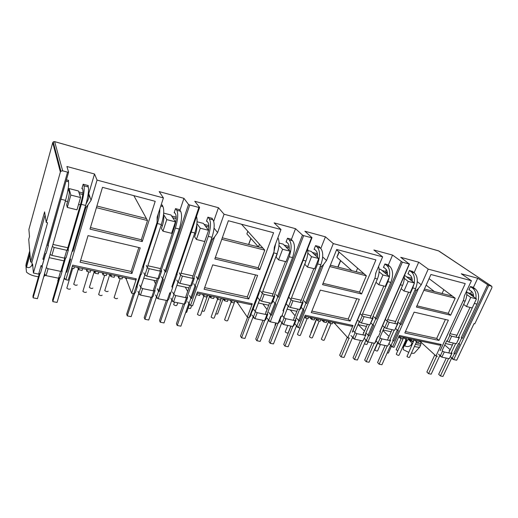 <?xml version="1.0" encoding="UTF-8"?>
<svg xmlns="http://www.w3.org/2000/svg" width="518" height="518" viewBox="0 0 518 518"><rect width="100%" height="100%" fill="white"/><g stroke="black" fill="none" stroke-linecap="round" stroke-linejoin="round"><path stroke-width="0.78" d="M491.608 286.169L438.5 250.848M52.739 142.631L60.373 172.054L46.232 222.416L44.587 211.868L30.62 261.94L28.73 239.361L29.507 236.538L28.891 229.48L52.719 142.696L53.49 141.744M453.684 359.596L456.695 360.217L474.022 323.64L474.786 323.821L491.951 287.619L491.854 286.331L488.733 285.386L453.684 359.596L452.596 359.065L452.836 358.553L452.182 358.229L454.351 353.639L455.005 353.956L453.975 353.056M42.003 265.786L41.667 266.984L42.295 266.88L40.521 273.115L39.892 273.226L39.692 273.931L38.636 274.113L41.058 265.585L42.159 265.818L43.972 259.447L43.92 259.052L42.864 259.214L67.56 172.151L62.672 170.836L60.917 171.212L60.373 172.054M67.56 172.151L68.603 172.17L66.9 166.492L94.516 174.003L97.06 180.089L163.416 197.928L159.188 191.602L183.935 198.329L188.533 204.429L189.743 205.005L158.191 298.737L157.051 298.128L157.265 297.481L156.578 297.112L158.514 291.349L157.304 288.746M170.448 292.91L170.079 294.004L170.519 293.881L168.57 299.592L167.159 300.582L169.82 292.774L170.765 292.974L172.753 287.14L172.552 286.739L171.808 286.94L198.88 207.459L189.743 205.005M198.88 207.459L199.598 207.407L194.755 201.275L218.441 207.718L224.074 214.232L280.983 229.532L274.126 222.869L295.519 228.691L302.46 235.075L303.652 235.625L270.273 321.82L269.14 321.238L269.373 320.642L268.693 320.292L270.746 314.983L268.797 312.38M281.248 316.304L279.092 322.442L278.049 323.426L280.866 316.22L281.688 316.394L283.786 311.014L282.97 310.839L311.532 237.749L303.652 235.625M311.532 237.749L312.004 237.645L304.888 231.235L325.421 236.823L333.301 243.596L382.634 256.863L373.873 250.006L392.553 255.083L402.363 262.166L367.897 341.925L366.783 341.375L367.022 340.818L366.355 340.488L368.479 335.56L365.973 332.983M377.81 336.687L375.459 342.366L374.702 343.33L377.609 336.648L378.328 336.797L380.503 331.811L379.785 331.656L409.233 264.012L402.363 262.166M409.233 264.012L400.738 257.31L418.712 262.199L428.224 269.12L471.412 280.73L461.26 273.776L477.706 278.25L488.733 285.386M473.594 295.59L470.622 293.428L471.568 291.414M487.587 284.881L462.38 338.319L461.331 337.451M469.612 290.009L468.887 289.821L470.409 286.545L473.458 287.354L477.706 278.25M467.799 292.696L470.622 293.428M440.125 350.615L463.623 299.844L464.406 295.81L471.412 280.73M448.361 320.169L438.992 340.43L404.817 332.983L414.122 312.134L448.361 320.169M416.388 307.051L430.918 274.495L465.255 283.611L450.641 315.229L416.388 307.051M428.224 269.12L421.27 284.77L418.486 288.435L392.508 346.995L391.401 346.451L391.64 345.907L390.98 345.577L393.117 340.747L393.784 341.077L392.825 340.138M398.886 336.415L439.724 345.176L441.291 344.496L399.313 335.457L394.043 347.313L392.508 346.995M441.291 344.496L435.975 355.95L420.888 342.126L421.296 341.226M437.419 356.248L435.975 355.95M414.122 272.669L418.712 262.199M421.27 284.77L417.288 281.669M412.684 271.574L409.453 270.441L407.944 273.886L408.663 274.074M406.598 276.845L411.538 278.127L411.81 277.771M404.416 275.582L405.277 275.809L414.458 283.029L410.256 292.566L403.982 291.006L408.184 281.416L404.293 278.334M380.102 331.416L409.511 263.876M401.197 261.635L376.392 319.101L375.44 318.181M384.129 267.664L383.417 267.476L384.913 263.953L388.377 264.873L392.553 255.083M387.432 272.908L385.586 271.406L386.331 269.658M379.085 269.01L380.691 269.425L389.471 276.631L385.288 286.363L378.787 284.751L382.957 274.961L379.105 271.762M381.954 270.461L385.586 271.406M352.285 332.057L375.142 277.48L375.757 273.122L382.634 256.863M359.337 299.281L350.168 321.069L311.26 312.594L320.318 290.125L359.337 299.281M322.526 284.641L336.694 249.488L375.913 259.9L361.577 293.965L322.526 284.641M333.301 243.596L326.521 260.515L323.627 264.458L298.362 327.609L297.235 327.033L297.468 326.45L296.795 326.107L298.873 320.901L299.553 321.244L298.718 320.234M304.824 316.233L351.592 326.269L353.017 325.485L305.238 315.203L300.116 327.965L298.362 327.609M353.017 325.485L347.811 337.794L335.055 323.776L335.457 322.805M349.449 338.131L347.811 337.794M320.83 248.407L325.421 236.823M326.521 260.515L322.675 256.934M319.243 246.944L319.366 246.639L315.553 245.629L314.089 249.352L314.782 249.534M307.88 250.531L311.208 251.398L318.725 258.521L314.633 268.823L307.452 267.042L311.538 256.682L307.821 253.095M312.289 252.421L317.392 253.742M283.469 310.619L312.004 237.645M302.46 235.075L278.431 297.215L277.622 296.218M286.752 242.204L286.059 242.029L287.509 238.222L291.472 239.264L295.519 228.691M289.173 246.736L288.766 246.328L289.005 245.7M279.053 243.052L283.126 244.107L290.08 251.185L286.033 261.726L278.574 259.874L282.608 249.275L278.962 245.487M284.123 245.124L288.766 246.328M252.162 310.845L250.317 316.492L249.177 317.476L273.944 251.897L274.333 247.157L280.983 229.532M257.601 275.408L248.776 298.97L204.086 289.232L212.717 264.873L257.601 275.408M214.828 258.922L228.36 220.739L273.582 232.737L259.758 269.651L214.828 258.922M224.074 214.232L217.605 232.634L214.607 236.901L190.553 305.4L189.413 304.798L189.633 304.17L188.953 303.807L190.922 298.174L191.608 298.536L190.974 297.377M197.041 293.11L251.094 304.707L252.311 303.807L197.436 291.99L192.566 305.821L190.553 305.4M252.311 303.807L247.3 317.094L237.684 302.952L238.073 301.91M249.177 317.476L247.3 317.094M213.707 221.296L218.441 207.718M217.605 232.634L214.064 228.108M212.127 218.751L212.27 218.343L207.88 217.178L206.481 221.225L207.142 221.393M197.054 221.769L203.367 223.407L208.599 230.329L204.701 241.53L196.406 239.471L200.285 228.198L196.911 223.588M204.118 224.404L208.838 225.621M172.552 286.739L177.169 274.391L176.729 274.495L199.598 207.407M188.533 204.429L165.812 272.054L165.21 270.895M174.806 212.943L174.158 212.775L175.531 208.631L180.102 209.842L183.935 198.329M162.348 205.685L162.51 205.193L161.169 204.837M163.682 213.112L170.972 215.002L175.434 221.84L171.613 233.32L162.963 231.17L166.77 219.619L163.558 214.484M171.613 215.98L176.198 217.171M137.017 286.26L137.27 286.875L135.36 292.728L133.832 293.719L157.077 222.358L157.161 217.159L163.416 197.928M140.216 247.857L131.948 273.504L80.083 262.205L88.041 235.619L140.216 247.857M89.99 229.118L102.493 187.335L155.212 201.321L142.236 241.589L89.99 229.118M97.06 180.089L91.09 200.246L87.989 204.895L65.864 279.72L64.724 279.092L64.925 278.399L64.238 278.024L66.045 271.879L66.738 272.261L66.421 270.674M72.319 266.349L135.425 279.888L136.351 278.839L72.682 265.132L68.208 280.206L65.864 279.72M136.351 278.839L131.663 293.272L126.282 279.131L126.645 278.004M133.832 293.719L131.663 293.272M91.09 200.246L88.727 193.654L94.516 174.003M88.06 186.299L88.274 185.58L83.158 184.227L81.87 188.649L82.479 188.805M88.125 194.36L88.727 193.654M66.427 179.811L68.596 180.381L68.357 181.216M68.098 189.167L68.784 189.348L69.244 191.012C69.516 192.994 68.965 196.536 67.586 201.644L66.654 204.895L67.288 207.42L76.981 209.822L80.562 197.552L70.837 195.066L69.011 188.539L68.784 189.348M69.011 188.539L78.477 191L80.562 197.552M78.775 191.938L82.932 193.013M43.92 259.052L45.467 253.606L46.096 253.522L48.349 245.59L47.721 245.668L68.603 172.17M54.63 141.641L62.672 170.836M450.012 333.696L456.98 335.256M462.38 338.319L461.719 338.001L458.98 343.816L459.641 344.133L455.005 353.956M447.481 334.79L463.623 299.844M438.992 340.43L436.687 338.416L405.445 331.572M436.687 338.416L445.415 319.483M416.938 305.827L448.251 313.332L450.641 315.229M448.251 313.332L455.212 298.219L423.86 290.3M424.43 289.031L452.428 296.128L429.066 278.645M452.428 296.128L455.212 298.219M393.784 341.077L398.361 330.737L397.688 330.413L400.401 324.294L401.074 324.618L416.161 290.553L418.486 288.435M440.17 350.654L447.52 334.829M412.004 278.49L411.538 278.127M416.161 290.553L415.125 289.724M387.626 319.664L395.661 321.471M362.503 314.018L370.985 315.928M376.392 319.101L373.303 316.446M368.22 334.932L369.146 335.891L373.698 325.349L373.025 325.019L375.718 318.777M369.146 335.891L368.479 335.56M359.486 315.061L375.142 277.48M350.168 321.069L348.219 319.036L311.875 311.072M348.219 319.036L356.76 298.679M323.064 283.314L359.537 292.061L361.577 293.965M359.537 292.061L366.368 275.79L329.811 266.563M330.361 265.19L363.979 273.711L336.551 249.838M363.979 273.711L366.368 275.79M299.553 321.244L303.995 310.114L303.315 309.77L305.95 303.179L306.63 303.516L321.315 266.764L323.627 264.458M352.395 332.174L359.602 315.171M321.315 266.764L320.402 265.889M291.446 298.044L301.249 300.246M305.749 261.584L304.791 264.342L307.452 267.042M262.704 291.582L273.064 293.913M278.231 249.909L276.113 257.187L278.574 259.874M278.431 297.215L275.848 294.535M270.642 314.284L271.426 315.326L275.822 303.956L275.142 303.613L277.745 296.872M271.426 315.326L270.746 314.983M259.097 292.495L273.362 254.739L273.944 251.897M248.776 298.97L247.3 296.924L204.668 287.587M247.3 296.924L255.523 274.916M215.339 257.485L258.197 267.761L259.758 269.651M258.197 267.761L264.776 250.149L221.782 239.297M222.313 237.807L262.943 248.103L241.479 224.216M262.943 248.103L264.776 250.149M191.608 298.536L195.836 286.473L195.144 286.117L197.649 278.969L198.342 279.325L212.328 239.433L214.607 236.901M252.35 311.111L259.291 292.748M212.328 239.433L211.603 238.455M177.169 274.391L176.916 273.931M181.028 273.219L193.052 275.926M196.736 224.993C197.118 227.389 196.743 230.342 195.61 233.864L194.593 236.836L196.406 239.471M147.831 265.753L160.561 268.615M163.435 215.469C164.135 217.599 163.805 220.953 162.438 225.518L161.435 228.561L162.963 231.17M165.812 272.054L165.112 271.691L163.921 269.373M158.637 290.494L159.201 291.718L163.351 279.37L162.658 279.014L165.112 271.691M159.201 291.718L158.514 291.349M143.512 266.336L143.777 266.925L143.292 267.023L156.824 225.511L157.077 222.358M131.948 273.504L131.125 271.471L80.62 260.405M131.125 271.471L138.824 247.533M90.456 227.544L141.33 239.743L142.236 241.589M141.33 239.743L147.507 220.545L96.413 207.653M96.898 206.022L146.419 218.577L133.851 195.655M146.419 218.577L147.507 220.545M66.738 272.261L70.616 259.104L69.924 258.728L72.222 250.926L72.921 251.301L85.787 207.699L87.989 204.895M137.27 286.875L136.778 286.998L140.864 274.456L141.356 274.352L143.777 266.925M86.111 203.827C88.235 199.967 89.141 197.384 88.837 196.069L88.241 194.386M85.787 207.699L85.366 206.404M48.349 245.59L48.213 244.677M52.965 244.431L67.819 247.766M463.649 304.403L466.485 306.526L472.202 307.945L476.456 298.899L470.732 297.429L466.783 294.58M458.741 336.927L459.408 337.483L459.116 337.865L451.644 336.195L449.877 335.353L447.138 341.226L448.905 342.074L456.371 343.706L459.116 337.865M452.182 358.229L450.401 356.643M452.596 359.065L451.573 358.158M391.401 346.451L390.449 345.5M401.074 324.618L400.09 323.718M397.869 321.969L400.401 324.294M395.733 328.567L397.688 330.413M389.063 343.674L390.98 345.577M420.888 342.126L419.651 341.265L419.813 340.909M451.385 352.577L452.039 353.153L449.32 358.696L441.86 357.161L439.763 355.711M419.651 341.265L419.256 340.902M419.308 340.799L418.648 342.249L416.478 341.783L414.238 339.711L406.973 356.514C408.223 357.394 409.078 357.653 409.518 357.29L416.537 341.796M414.024 339.666L413.37 341.116L411.182 340.65L408.67 338.591M408.702 338.519L408.048 339.983L405.84 339.517L403.645 337.438M403.341 337.373L402.68 338.837L400.459 338.364L398.672 336.894M387.729 346.011L390.591 340.216L387.729 346.011L379.565 344.334L377.525 342.819M374.702 343.33L367.897 341.925M366.783 341.375L365.863 340.404M362.95 340.909L365.863 335.01L362.95 340.909L354.487 339.167L352.473 337.632M335.055 323.776L333.43 322.371M332.925 322.267L332.284 323.815L329.83 323.29L327.952 321.199M326.955 320.985L326.308 322.539L323.841 322.015L321.542 319.82M320.927 319.69L320.292 321.257L317.799 320.726L315.974 318.628M314.86 318.389L314.219 319.962L311.706 319.425L309.46 317.23M308.734 317.074L308.1 318.654L305.562 318.117L304.552 316.912M297.235 327.033L296.419 326.003M292.916 326.489L295.228 320.674L295.992 320.299L293.92 325.511L292.916 326.489L283.605 324.566L281.675 322.947M278.049 323.426L270.273 321.82M269.14 321.238L268.369 320.182M264.62 320.655L266.906 314.717L267.754 314.348L265.708 319.677L264.62 320.655L254.947 318.667L253.062 317.003M237.684 302.952L236.299 301.534M234.868 301.223L234.246 302.9L231.455 302.298L230.057 300.194M228.056 299.767L227.441 301.444L224.624 300.841L222.759 298.627M221.186 298.29L220.571 299.98L217.728 299.372L216.401 297.267M214.258 296.801L213.643 298.504L210.774 297.889L208.974 295.668M207.265 295.305L206.656 297.008L203.762 296.393L202.512 294.282M200.207 293.79L199.605 295.506L196.516 294.6M189.413 304.798L188.785 303.626M184.285 304.111L186.48 297.818L187.607 297.474L185.638 303.121L184.285 304.111L173.562 301.903L172.416 301.295L171.827 300.09M167.159 300.582L158.191 298.737M157.051 298.128L156.598 297.125M151.67 297.39L153.82 290.948L155.063 290.624L153.134 296.4L151.67 297.39L140.495 295.092L139.355 294.477L138.96 293.492M126.282 279.131L125.22 277.7M122.591 277.136L122.015 278.949L118.797 278.263L118.046 276.159M114.756 275.453L114.18 277.279L110.936 276.586L109.654 274.359M106.844 273.757L106.274 275.589L102.998 274.89L102.344 272.792M98.86 272.047L98.291 273.886L94.982 273.18L93.797 270.959M90.799 270.318L90.236 272.164L86.894 271.451L86.344 269.36M82.66 268.57L82.103 270.428L78.73 269.71L77.629 267.489M74.443 266.809L73.886 268.68L71.762 268.227M64.724 279.092L64.556 278.198M58.579 278.218L60.587 271.354L62.192 271.069L60.386 277.227L58.579 278.218L46.096 275.647L44.949 275.013L44.839 274.145M38.636 274.113L33.424 273.038L32.621 264.083L32.194 265.604L31.896 262.212L30.62 261.94M380.503 331.811L379.785 331.656M401.159 288.668L403.982 291.006M385.327 319.418L387.425 321.393L389.225 322.267L397.41 324.093L397.869 323.724L397.248 323.154M375.971 282.316L378.787 284.751M372.494 317.605L373.096 318.188L372.559 318.544L364.083 316.653L362.27 315.766L360.101 313.617M373.025 325.019L371.011 323.031M366.355 340.488L364.394 338.429M306.63 303.516L305.775 302.544M303.891 300.841L305.95 303.179M301.282 307.401L303.315 309.77M295.079 323.957L296.795 326.107M296.749 318.305L298.873 320.901M333.903 322.895L334.065 322.507M283.786 311.014L282.97 310.839M289.161 297.526L291.129 299.864L292.961 300.777L302.311 302.862L303.062 302.531L302.531 301.929M274.249 295.584L274.741 296.199L273.905 296.523L264.193 294.353L262.354 293.434L260.541 291.097M275.142 303.613L273.264 301.236M268.693 320.292L267.12 318.143M198.342 279.325L197.675 278.224M196.244 276.638L197.649 278.969M193.758 283.741L195.144 286.117M187.794 301.644L188.953 303.807M189.484 295.564L190.922 298.174M236.655 302.052L236.804 301.644M172.753 287.14L171.808 286.94M179.273 272.824L180.568 275.149L182.42 276.1L193.208 278.509L194.321 278.224L193.926 277.564M161.299 270.228L161.648 270.92L160.412 271.192L149.178 268.68L147.319 267.715L146.251 265.397M162.658 279.014L161.487 276.644M156.578 297.112L155.607 294.956M72.921 251.301L72.572 249.805M125.414 278.218L125.557 277.771M46.232 222.416L47.578 222.734L33.424 273.038M43.972 259.447L42.864 259.214M54.176 247.474L51.904 255.387L50.052 254.383L52.318 246.477L54.176 247.474L66.751 250.285L68.35 250.064L68.162 249.216M67.288 207.42L70.837 195.066M32.77 265.728L32.194 265.604M45.079 215.041L31.896 262.212M337.529 256.112L339.148 252.098M247.086 233.32L247.908 231.371M406.675 339.691L403.619 346.516L404.778 345.836C406.928 346.969 409.006 346.769 411.007 345.234L411.985 343.071L409 339.944L409.35 339.167M409 339.944L413.235 341.906M416.064 342.832C419.12 343.596 420.784 343.492 421.063 342.521L420.739 344.923L419.761 347.073L414.769 352.596C414.555 353.315 413.435 353.49 411.415 353.108M466.485 306.526L470.732 297.429M456.371 343.706L459.408 337.483M451.644 336.195L448.905 342.074M449.728 350.738L449.145 350.608L449.598 351.01M434.46 291.576L426.146 285.178M442.074 293.505L443.809 289.679M388.37 338.034L387.976 337.645L388.494 337.755M60.587 271.354L48.077 268.725L46.244 267.709L44.464 273.931L45.15 274.313L44.949 275.013M48.077 268.725L46.096 275.647M77.894 267.547L77.752 268.007M78.891 267.761L78.542 268.926M87.458 269.6L86.894 271.451M94.082 271.018L93.939 271.477M95.111 271.238L94.755 272.39M103.568 273.057L102.998 274.89M109.971 274.43L109.829 274.883M111.027 274.657L110.671 275.796M119.373 276.444L118.797 278.263M138.015 291.297L138.882 293.453L139.569 293.823L139.355 294.477M153.82 290.948L142.631 288.597L140.495 295.092M142.631 288.597L140.799 287.619L138.882 293.453M186.48 297.818L175.738 295.558L173.906 294.593L171.957 300.291L172.636 300.654L172.416 301.295M175.738 295.558L173.562 301.903M204.364 294.684L197.449 314.361C198.873 315.456 199.922 315.689 200.602 315.067L207.627 295.383M209.447 295.772L209.298 296.192M210.671 296.037L210.289 297.092M218.343 297.682L217.728 299.372M223.245 298.731L223.096 299.151M224.488 299.003L224.106 300.051M232.07 300.628L231.455 302.298M251.865 314.97L254.04 317.476L253.814 318.078M271.283 303.289L266.887 314.717L257.219 312.684L254.947 318.667M257.219 312.684L255.4 311.752L253.367 317.126M295.228 320.674L285.904 318.712L284.097 317.793L282.032 323.051L282.705 323.4L282.478 323.99M285.904 318.712L283.605 324.566M306.196 316.53L305.562 318.117M310.062 317.359L309.906 317.748M311.428 317.651L311.027 318.635M318.434 319.153L317.799 320.726M322.164 319.956L322.002 320.344M323.536 320.253L323.141 321.225M330.471 321.736L329.83 323.29M350.977 335.58L353.613 338.047L353.373 338.61M365.313 335.405L356.85 333.624L354.487 339.167M356.85 333.624L355.063 332.731L352.946 337.71M390.112 340.617L381.947 338.901L380.167 338.021L378.03 342.903L378.697 343.233L378.457 343.777M381.947 338.901L379.565 344.334M400.051 336.668L399.643 337.581M406.5 338.047L405.84 339.517M409.285 338.649L409.123 339.012M410.755 338.96L410.347 339.873M417.139 340.332L416.478 341.783M449.32 358.696L451.735 353.567L444.269 352L442.514 351.146L440.358 355.788L441.012 356.106L440.766 356.63M444.269 352L441.86 357.161M452.039 353.153L451.735 353.567M400.459 338.364L401.12 336.894M411.182 340.65L411.836 339.193M414.458 283.029L408.184 281.416M397.869 323.724L394.697 330.238L397.41 324.093M389.225 322.267L386.519 328.451L384.725 327.577L387.425 321.393M384.725 327.577L382.737 325.66M394.697 330.238L386.519 328.451M357.55 320.007L359.589 322.079L361.389 322.967L369.865 324.818L372.559 318.544M362.27 315.766L359.589 322.079M389.471 276.631L382.957 274.961M369.865 324.818L373.096 318.188M364.083 316.653L361.389 322.967M363.863 332.53L363.371 332.426L363.746 332.815M351.858 270.642L337.011 257.394M356.138 271.723L357.614 268.169M294.289 317.787L293.887 317.696L294.179 318.058M311.706 319.425L312.341 317.851M323.841 322.015L324.475 320.454M318.725 258.521L311.538 256.682M303.062 302.531L300.427 309.142L299.676 309.492L302.311 302.862M292.961 300.777L290.339 307.452L288.513 306.533L291.129 299.864M288.513 306.533L286.564 304.163M299.676 309.492L290.339 307.452M257.983 297.869L259.764 300.252L261.596 301.178L271.296 303.295L289.18 256.76C291.744 249.016 291.764 243.382 289.225 239.879L287.542 238.228M262.354 293.434L259.764 300.252M290.08 251.185L282.608 249.275M271.296 303.295L272.144 302.959L274.741 296.199M264.193 294.353L261.596 301.178M266.187 311.823L265.818 311.745L266.084 312.101M259.46 244.231L258.45 246.963L246.956 233.981M196.678 294.878L197.287 293.162M210.774 297.889L211.383 296.186M224.624 300.841L225.233 299.158M208.599 230.329L200.285 228.198M194.321 278.224L191.822 285.392L190.702 285.696L193.208 278.509M182.42 276.1L179.934 283.346L178.088 282.388L180.568 275.149M178.088 282.388L176.813 280.018M190.702 285.696L179.934 283.346M143.842 272.759L144.891 275.129L146.743 276.1L157.958 278.548L160.412 271.192M147.319 267.715L144.891 275.129M175.434 221.84L166.77 219.619M157.958 278.548L159.201 278.257L161.648 270.92M149.178 268.68L146.743 276.1M78.73 269.71L79.286 267.845M94.982 273.18L95.552 271.335M110.936 276.586L111.506 274.76M68.35 250.064L66.058 257.886L64.452 258.132L66.751 250.285M64.452 258.132L51.904 255.387M30.297 258.074L30.038 259.013L30.394 259.253M411.985 343.071L412.593 343.317M415.41 344.282C417.806 344.969 419.586 345.182 420.739 344.923M466.666 291.887L476.456 298.899M389.983 339.62L390.591 340.216M440.358 355.788L438.545 354.144M42.178 265.909L42.295 266.88M62.192 271.069L62.024 270.169M139.718 285.017L140.799 287.619M154.733 289.899L155.063 290.624M153.917 280.355L155.51 283.773M170.28 293.395L170.519 293.881M171.957 300.291L170.895 298.135M173.906 294.593L172.591 291.984M187.607 297.474L187.231 296.782M187.671 291.401L185.327 287.166M253.542 309.142L255.4 311.752M267.275 313.707L267.754 314.348M262.891 303.969L267.068 309.531M282.032 323.051L280.387 320.901M284.097 317.793L282.122 315.274M295.992 320.299L295.48 319.664M295.085 315.786L290.281 309.906M352.946 330.49L355.063 332.731M365.281 334.401L365.863 335.01M358.203 324.624L364.484 331.086M378.03 342.903L376.094 340.915M389.063 336.46L382.919 330.458M30.038 259.013L30.407 259.401M411.007 345.234L411.616 345.48M414.432 346.445C416.828 347.131 418.602 347.338 419.761 347.073M445.435 343.531L452.395 345.04M32.077 264.29L31.721 265.579L32.796 266.012M403.619 346.516L403.231 349.592L408.553 352.272M49.178 257.66L63.986 260.871M143.764 278.16L156.462 280.911M176.878 285.334L188.876 287.93M258.378 302.991L268.719 305.231M287.063 309.207L296.853 311.331M358.016 324.585L366.485 326.418M383.106 330.024L391.135 331.76M31.721 265.579C30.076 267.722 28.36 268.169 26.573 266.925L26.075 268L26.489 272.099C29.047 274.449 33.029 276.01 38.449 276.78M43.784 276.508L45.416 275.272M26.14 267.774L25.9 265.391L26.314 263.176L29.701 250.971M403.483 347.597L402.525 347.403M450.187 349.754L444.748 345.001M29.96 254.027L26.075 268M25.9 265.391L29.746 251.521M404.778 345.836L407.459 339.86M30.005 254.584L26.573 266.925M396.205 349.644L397.72 350.874M396.348 353.949L396.464 354.403C397.727 355.29 398.588 355.549 399.041 355.18L406.034 339.555M387.114 353.036L388.396 353.03L391.343 346.387M374.87 349.631L374.967 350.077C376.243 350.984 377.123 351.243 377.596 350.848L380.374 344.496M364.471 343.635C365.753 344.483 366.602 344.71 367.003 344.315L368.026 341.958M449.417 334.971L465.17 301.126C466.66 297.798 467.119 294.483 466.55 291.2M436.719 356.106L428.567 373.672L431.17 374.171L439.911 355.387M442.074 350.751L446.684 340.838M428.567 373.672L426.871 372.021L434.809 354.882M473.685 296.911C473.614 294.263 472.811 292.353 471.27 291.187L468.997 289.575M448.582 358.547L440.404 375.945L438.681 374.3L446.283 358.074M448.698 352.933L453.334 343.045M456.08 337.186L470.04 307.407M475.252 301.457L458.378 337.697M455.633 343.544L450.99 353.412M470.383 286.603L472.662 288.196C475.33 290.3 476.418 293.738 475.919 298.517M472.779 287.173L475.213 288.869L472.662 288.196M451.728 357.828L442.961 376.437L440.404 375.945M453.891 353.237L458.514 343.428M461.253 337.613L477.033 304.118C479.603 297.436 479.001 292.353 475.213 288.869M387.037 321.024L402.603 285.353C403.936 282.213 404.487 279.066 404.273 275.906M374.229 343.233L366.194 361.713L369.043 362.257L377.654 342.515M379.785 337.639L384.337 327.208M366.194 361.713L364.678 360.036L372.164 342.806M412.25 281.287C412.296 278.464 411.603 276.444 410.172 275.246L408.067 273.614M387.211 345.907L379.144 364.193L377.59 362.522L385.101 345.474M387.477 340.061L392.055 329.662M394.768 323.504L408.572 292.146M414.083 283.877L412.788 287.924L396.885 323.977M394.172 330.128L389.594 340.507M409.434 270.48L411.551 272.099C413.999 274.236 414.905 277.823 414.264 282.873M412.121 271.147L414.342 272.837L411.551 272.099M390.585 345.189L381.941 364.73L379.144 364.193M392.722 340.358L397.293 330.037M400 323.925L415.611 288.636C418.194 281.604 417.767 276.34 414.342 272.837M290.857 299.54L305.976 260.994C307.627 256.591 308.204 252.467 307.711 248.627M277.978 323.407L270.202 343.305L273.446 343.926L281.773 322.708M283.832 317.456L288.241 306.209M270.202 343.305L269.017 341.602L276.249 323.051M317.469 257.329C317.728 254.157 317.243 251.942 316.019 250.686L314.219 249.009M292.78 326.457L284.958 346.134L283.722 344.431L290.999 326.087M293.305 320.266L297.746 309.071M300.382 302.434L313.798 268.615M315.553 245.629L317.359 247.287C320.118 250.803 320.208 256.352 317.638 263.934L302.169 302.836M299.54 309.46L295.092 320.642M318.725 246.464L320.551 248.128L317.359 247.287M296.516 325.757L288.144 346.743L284.958 346.134M298.588 320.558L303.03 309.44M305.659 302.849L320.856 264.75C323.433 257.181 323.329 251.638 320.551 248.128M180.445 274.928L194.813 232.97C197.028 225.939 197.604 220.409 196.536 216.388M167.696 300.427L160.263 322.222L163.999 322.941L171.84 300.058M173.789 294.36L177.965 282.161M160.263 322.222L159.525 320.493L166.356 300.421M208.514 230.219C209.097 226.457 208.929 223.886 208.009 222.513L206.643 220.752M192.23 278.296L208.378 230.944M184.725 303.975L177.234 325.479L176.418 323.75L183.32 303.911M185.509 297.61L189.73 285.483M208.016 217.217L209.291 218.823C211.15 222.306 210.813 228.153 208.281 236.37L193.635 278.399M191.136 285.58L186.914 297.682M211.674 218.182L212.963 219.787L209.291 218.823M188.811 303.548L180.886 326.178L177.234 325.479M190.786 297.921L195.001 285.871M197.5 278.723L212.004 237.309C214.536 229.111 214.86 223.277 212.963 219.787M52.37 246.51L65.566 200.388C67.994 191.343 68.978 185.127 68.505 181.74L68.078 180.245M40.106 273.193L33.107 297.844L37.445 298.672L44.516 273.964M46.296 267.741L50.11 254.416M62.736 192.813L47.934 245.642M45.681 253.574L41.88 266.951M33.107 297.844L32.964 296.102L39.232 274.009M67.1 250.233L80.899 203.062C82.634 196.71 83.281 192.307 82.841 189.86L82.129 187.769M59.939 277.311L52.817 301.618L52.577 299.883L58.929 278.153M60.936 271.29L64.808 258.074M83.489 184.317L84.013 185.826C84.654 189.225 83.748 195.403 81.3 204.357L67.897 250.123M65.605 257.951L61.739 271.147M87.743 185.438L88.3 186.953L84.013 185.826M64.258 278.03L57.064 302.434L52.817 301.618M66.064 271.892L69.943 258.741M72.242 250.939L85.645 205.452C88.099 196.523 88.979 190.359 88.3 186.953M361.914 315.41L377.382 278.995C379.189 274.449 379.597 270.247 378.606 266.388M349.08 338.053L341.097 356.902L344.049 357.465L352.596 337.335M354.713 332.362L359.233 321.717M341.097 356.902L339.666 355.212L347.274 337.205M375.958 272.643L375.492 274.987M387.503 275.013C387.594 272.105 386.952 270.04 385.573 268.829L383.54 267.184M362.522 340.825L354.506 359.473L353.036 357.789L360.489 340.404M362.853 334.887L367.404 324.281M370.098 317.994L383.812 286.001M389.374 276.852L387.943 281.662L372.138 318.447M369.438 324.721L364.886 335.314M384.9 263.992L386.94 265.617C389.296 267.767 390.119 271.419 389.419 276.586M387.71 264.698L389.834 266.381L386.94 265.617M365.993 340.106L357.407 360.029L354.506 359.473M368.11 335.185L372.649 324.65M375.343 318.415L390.863 282.394C393.447 275.226 393.104 269.884 389.834 266.381M262.114 293.13L277.065 253.71C279.37 246.931 279.655 241.576 277.92 237.645M249.249 317.45L241.556 337.814L244.93 338.461L253.14 316.802M255.173 311.435L259.531 299.941M241.556 337.814L240.481 336.098L247.623 317.158M275.608 243.784L273.88 252.201M289.128 250.22C289.458 246.918 289.05 244.632 287.898 243.35L286.201 241.66M264.607 320.655L256.876 340.747L255.743 339.037L262.93 320.312M265.216 314.361L269.606 302.926M272.209 296.147L285.476 261.584M290.838 239.102L292.534 240.753L289.225 239.879M268.454 319.962L260.178 341.381L256.876 340.747M270.5 314.653L274.89 303.295M277.486 296.561L292.534 257.608C295.098 249.877 295.098 244.256 292.534 240.753M147.242 267.547L161.338 224.534C163.843 216.045 164.381 210.075 162.95 206.617L161.94 205.044M134.55 293.538L127.26 315.896L131.151 316.64L138.811 293.272M140.721 287.438L144.813 274.954M159.797 209.058C159.894 213.248 159.084 218.072 157.375 223.53L156.857 225.123M127.26 315.896L126.664 314.161L133.353 293.622M158.307 213.643L157.109 220.513M159.751 271.043L174.527 226.735C176.308 220.765 176.651 216.537 175.55 214.044L174.333 212.238M152.286 297.222L144.923 319.282L144.244 317.553L151.01 297.261M153.16 290.812L157.297 278.406M175.712 208.683L176.806 210.263C178.367 213.733 177.894 219.671 175.382 228.069L161.027 271.056M158.573 278.399L154.435 290.786M179.519 209.686L180.633 211.273L176.806 210.263M156.488 296.898L148.724 320.014L144.923 319.282M158.417 291.142L162.555 278.807M165.009 271.497L179.26 229.047C181.773 220.668 182.232 214.743 180.633 211.273M311.04 332.258L311.13 332.724M309.596 336.506L309.622 336.927C310.955 337.904 311.888 338.157 312.425 337.678L319.211 321.031M297.552 334.091L297.565 334.505C298.912 335.496 299.857 335.742 300.408 335.25L307.161 318.453M285.314 331.63L285.321 332.038C286.674 333.042 287.632 333.288 288.196 332.783L290.857 326.062M275.052 324.916L275.278 325.537M321.438 338.889L321.477 339.316C322.798 340.281 323.724 340.533 324.249 340.067L331.073 323.556M215.766 313.727C217.003 314.148 217.651 314.135 217.702 313.675L223.025 299.041M211.227 316.744L211.169 317.12C212.581 318.201 213.617 318.44 214.277 317.832L221.361 298.329M202.098 310.878C203.47 311.415 204.215 311.435 204.325 310.929L209.525 296.4M188.189 307.957C189.679 308.631 190.527 308.689 190.721 308.139L191.602 305.62M185.632 312.626L186.687 312.257L189.342 304.668M173.776 304.26L173.698 304.597C175.11 305.685 176.172 305.918 176.878 305.296L177.752 302.765M224.708 319.451L224.657 319.833C226.062 320.901 227.078 321.141 227.719 320.551L234.24 302.894M104.824 290.229L104.746 290.533C106.196 291.653 107.336 291.88 108.165 291.207M98.718 294.192L98.647 294.509C100.129 295.661 101.295 295.882 102.15 295.182M89.439 287.108L89.374 287.406C90.831 288.526 91.99 288.746 92.852 288.079M82.945 291.045L82.886 291.356C84.369 292.495 85.561 292.722 86.448 292.022M73.776 283.935L73.724 284.227C75.181 285.334 76.36 285.56 77.26 284.894M66.874 287.84L66.822 288.144C68.311 289.277 69.522 289.497 70.454 288.804M57.815 280.698L58.016 281.28M114.206 297.287L114.115 297.604C115.592 298.763 116.744 298.99 117.56 298.284M438.921 250.984L54.701 141.66L53.186 141.964L60.917 171.212M53.471 141.777L54.668 141.621L438.804 250.919M491.504 286.13L438.778 250.926M473.232 295.286L470.396 294.554M408.955 278.697L412.186 279.532M387.458 273.148L384.207 272.313M314.219 254.247L317.534 255.102M289.245 247.798L285.904 246.937M277.175 254.39L276.839 254.306M205.458 226.172L208.851 227.046M195.61 233.864L194.593 233.612M176.165 218.615L172.753 217.735M173.297 228.25L173.964 228.419M162.438 225.518L161.124 225.188M79.312 193.615L82.763 194.503M87.892 195.83L88.837 196.069M67.845 190.656L69.244 191.012M67.586 201.644L65.365 201.088M80.374 204.863L78.561 204.409M338.06 267.146L340.689 260.677M248.711 244.496L250.919 238.448M465.17 301.126L463.28 300.654M477.033 304.118L474.462 303.47M402.603 285.353L400.401 284.803M415.611 288.636L412.788 287.924M305.976 260.994L303.153 260.282M320.856 264.75L317.638 263.934M194.813 232.97L191.194 232.058M212.004 237.309L208.281 236.37M65.566 200.388L61.118 199.268M68.505 181.74L66.064 181.093M85.645 205.452L81.3 204.357M377.382 278.995L374.857 278.36M390.863 282.394L387.943 281.662M277.065 253.71L273.744 252.868M292.534 257.608L289.18 256.76M161.338 224.534L157.375 223.53M162.95 206.617L160.781 206.041M179.26 229.047L175.382 228.069M336.881 257.103L338.973 251.942M340.507 260.509L337.833 267.087M246.892 233.845L247.824 231.281M250.835 238.351L248.595 244.47M401.165 338.513L396.134 349.799M403.697 337.49L396.276 354.111M377.745 343.052L374.799 349.805M316.388 319.101L310.962 332.459M316.576 319.321L309.505 336.719M300.013 327.946L297.461 334.311M287.768 325.427L285.224 331.857M275.816 322.96L274.967 325.142M328.483 321.788L321.354 339.096M217.592 299.151L211.13 317.022M174.521 302.098L173.679 304.545M231.17 301.871L224.605 319.723M109.732 274.605L104.746 290.533M104.642 275.239L98.647 294.509M94.179 271.736L89.374 287.406M88.811 271.866L82.886 291.356M78.367 268.719L73.724 284.227M72.682 268.421L66.822 288.144M58.586 278.218L57.776 280.983M120.176 278.554L114.115 297.604"/></g></svg>
